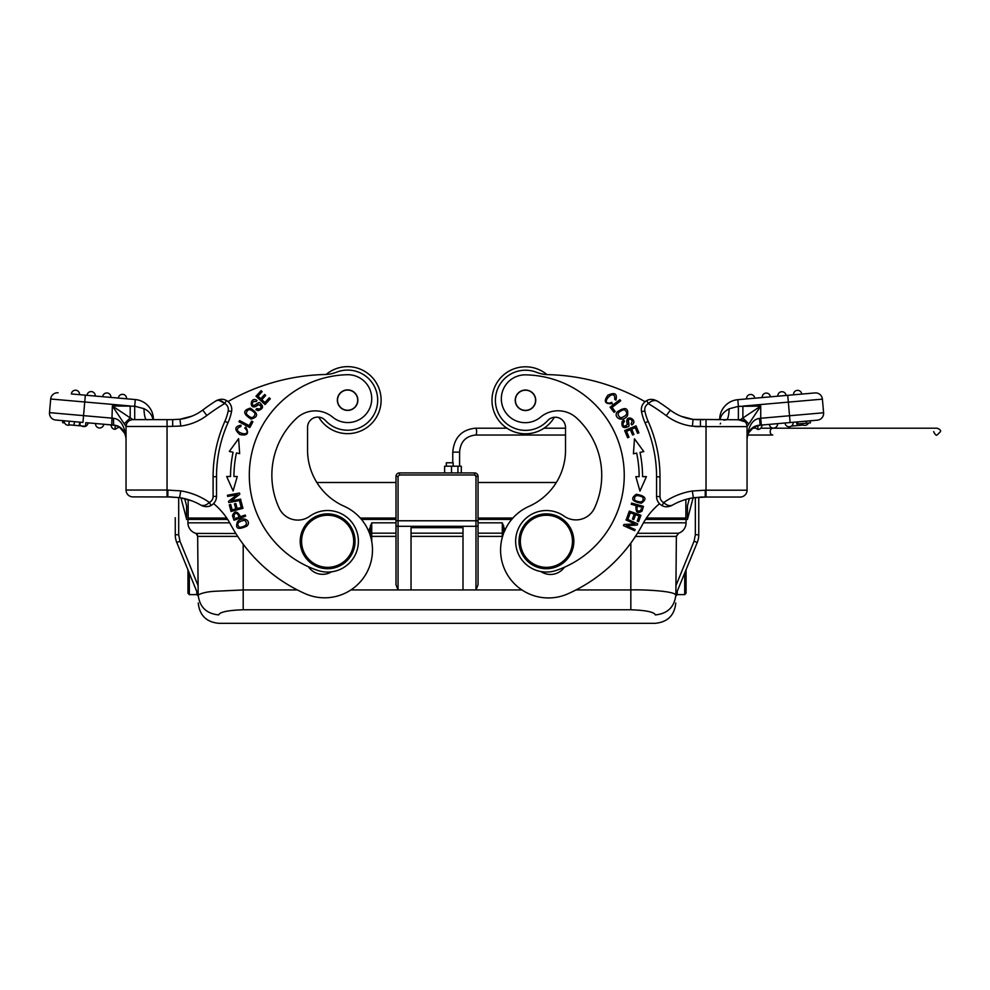 <?xml version="1.0" encoding="UTF-8"?>
<svg xmlns="http://www.w3.org/2000/svg" width="990" height="990" viewBox="0 0 990 990"><rect width="100%" height="100%" fill="white"/><g stroke="black" fill="none" stroke-linecap="round" stroke-linejoin="round"><path stroke-width="1.49" d="M337.355 400.207A10.259 10.259 0 0 0 347.614 410.404A10.259 10.259 0 0 0 357.86 400.096A10.259 10.259 0 0 0 347.552 389.899A10.259 10.259 0 0 0 337.355 400.207M357.86 400.096A10.259 10.259 0 0 1 347.614 410.404M327.628 513.872A27.423 27.423 0 0 0 300.205 541.295A27.423 27.423 0 0 0 327.628 568.718A27.423 27.423 0 0 0 355.051 541.295A27.423 27.423 0 0 0 327.628 513.872M327.628 515.233A26.062 26.062 0 0 1 353.69 541.295A26.062 26.062 0 0 1 327.628 567.344A26.062 26.062 0 0 1 301.579 541.295A26.062 26.062 0 0 1 327.628 515.233M317.852 570.463A100.497 100.497 0 0 1 347.205 374.715A23.933 23.933 0 0 1 370.446 406.42A23.933 23.933 0 0 1 332.615 417.112A27.349 27.349 0 0 0 296.567 418.25A77.938 77.938 0 0 0 279.242 508.291A20.505 20.505 0 0 0 309.734 516.26A30.764 30.764 0 0 1 358.058 536.729A30.764 30.764 0 0 1 317.852 570.463M326.118 374.455A33.499 33.499 0 0 1 378.576 412.941A33.499 33.499 0 0 1 318.731 417.124M246.3 429.635L244.778 428.125L245.706 427.024C249.356 433.521 247.426 436.033 239.914 434.548C234.147 429.586 234.519 426.455 241.016 425.193L240.83 426.591C229.197 430.823 250.94 438.421 246.448 429.907M269.243 397.819L270.32 398.797L265.06 404.526L255.989 396.21L261.088 390.654L262.152 391.644L257.994 396.173L260.766 398.723L264.676 394.478L265.728 395.456L261.83 399.7L264.924 402.534L269.243 397.819M254.517 399.576L252.97 400.071M253.787 406.915L255.569 406.506M255.68 406.445L258.563 404.502C248.676 413.139 249.492 395.456 256.967 400.418L256.249 401.544C252.797 401.21 251.646 402.398 252.821 405.133C253.737 406.977 258.91 401.371 259.739 402.732C263.934 406.296 263.365 408.932 258.031 410.627L255.927 409.724L256.608 408.635C258.897 409.712 260.494 409.056 261.385 406.655L258.563 404.502M260.642 404.576L261.385 406.655M259.467 408.969L256.62 408.61M251.621 421.109L252.896 421.789L249.851 427.544L238.974 421.789L239.617 420.577L249.22 425.65L251.621 421.109M255.185 413.461C250.383 408.35 247.376 408.425 246.176 413.696C250.903 418.881 253.91 418.795 255.185 413.461M250.309 408.177C258.39 413.313 258.637 416.951 251.076 419.067C242.909 413.944 242.649 410.318 250.309 408.177M213.568 503.588A68.36 68.36 0 0 1 230.422 524.143A157.237 157.237 0 0 0 305.18 593.678A47.854 47.854 0 0 0 371.436 559.894A47.854 47.854 0 0 0 344.075 506.224A61.529 61.529 0 0 1 307.556 450.005L307.556 427.346A10.259 10.259 0 0 1 325.388 420.428A30.084 30.084 0 0 0 374.071 385.84A30.084 30.084 0 0 0 336.625 372.153A34.18 34.18 0 0 1 324.968 374.505A205.091 205.091 0 0 0 228.009 401.581A10.259 10.259 0 0 0 226.363 400.48L226.363 400.48A10.259 10.259 0 0 1 231.561 411.506A52.643 52.643 0 0 1 228.009 422.705A132.623 132.623 0 0 0 216.513 476.71A132.623 132.623 0 0 1 228.009 422.705L224.879 421.319A49.228 49.228 0 0 0 228.207 410.838L231.561 411.506M331.576 571.799A17.09 17.09 0 0 1 308.459 566.775M235.595 476.512L237.254 476.512L233.108 490.953L226.673 476.499L230.534 476.499A118.614 118.614 0 0 1 233.083 452.244L229.309 451.452L238.602 438.644L239.654 453.63L236.424 452.95A115.199 115.199 0 0 0 233.949 476.512L237.254 476.512M228.603 476.499L230.534 476.499M231.153 500.891L240.657 499.146L240.879 500.321L228.764 502.536L228.542 501.286L237.154 494.678L227.651 496.423L227.44 495.248L239.543 493.032L239.766 494.282L231.153 500.891M244.604 520.257C237.749 521.594 236.09 523.995 239.617 527.46C246.473 526.222 248.131 523.821 244.604 520.257M237.575 521.569C243.614 515.406 252.079 521.495 246.72 526.173C237.947 530.145 234.89 528.611 237.575 521.569M234.964 518.587L239.11 517.151C237.612 512.857 235.88 512.201 233.888 515.184L234.432 517.04M232.489 515.604C234.568 510.531 237.241 510.889 240.483 516.669L245.211 515.035L245.619 516.211L233.999 520.245L232.551 515.877M239.741 501.893L241.139 501.522L242.946 508.315L231.054 511.471L229.309 504.888L230.707 504.516L232.13 509.887L235.781 508.922L234.444 503.885L235.843 503.526L237.167 508.551L241.226 507.486L239.741 501.893M64.598 422.879L62.63 422.705L62.816 420.663L68.31 421.134M79.905 425.787L79.274 425.737L79.596 422.124L80.227 422.186L79.905 425.787L85.511 426.282L85.821 422.668L95.56 423.522A4.096 4.096 0 0 0 99.644 427.977A4.096 4.096 0 0 0 103.727 424.24L115.285 425.366L119.283 426.925L114.951 429.338L115.285 425.366M69.189 421.22L68.867 424.821L73.805 425.255L74.695 421.703L73.805 425.255M74.374 425.304L79.274 425.737M126.547 398.784L118.367 398.067A4.096 4.096 0 0 1 122.463 394.329A4.096 4.096 0 0 1 126.547 398.784L135.284 399.552L134.702 406.222L112.365 405.962L132.87 419.636A6.831 6.831 0 0 0 126.039 426.48L112.365 405.962L111.771 424.945L113.553 425.094L85.883 422.68M113.095 425.057L111.214 424.896A4.096 4.096 0 0 0 114.951 429.338L119.283 426.925L125.124 433.781M173.708 419.636L153.388 419.636M135.791 406.321L134.813 406.234M143.934 408.647A13.674 2.673 -90 0 0 146.545 419.636L132.87 419.636A6.831 6.831 0 0 0 126.039 426.48C126.473 422.346 128.75 420.069 132.87 419.636L134.727 419.636L134.702 406.222L143.934 408.647C148.834 410.974 151.841 414.525 152.955 419.302L153.388 419.302A19.825 19.825 0 0 0 135.284 399.552L79.547 394.676A4.096 4.096 0 0 0 75.463 390.209A4.096 4.096 0 0 0 71.379 393.958L87.046 395.332A4.096 4.096 0 0 1 91.303 391.582A4.096 4.096 0 0 1 95.213 396.037L87.046 395.332M118.367 398.067L110.88 397.411A4.096 4.096 0 0 0 106.796 392.956A4.096 4.096 0 0 0 102.713 396.693L95.213 396.037M112.365 405.962L124.257 423.807L130.197 417.854L130.197 405.962L50.688 399.007A6.831 6.831 0 0 1 58.101 392.795A6.831 6.831 0 0 0 50.688 399.007L49.5 412.632A6.831 6.831 0 0 0 55.712 420.032L62.816 420.663M179.697 419.302L191.85 416.184L179.735 419.29M167.83 496.955L171.295 496.943M179.636 497.599L180.725 490.879L167.05 490.05L167.05 426.48L126.039 426.48L126.039 490.05A6.831 6.831 0 0 0 132.87 496.893L167.842 496.955M209.447 506.138L210.981 505.494C208.222 507.103 204.93 507.016 201.094 505.259A61.529 61.529 0 0 0 179.747 497.648L169.822 496.906M203.655 505.593L201.094 505.259C203.643 506.088 206.415 505.147 209.41 502.462A6.831 6.831 0 0 0 213.097 496.398L216.513 496.398L216.513 476.71L213.097 476.71L213.097 496.398M180.725 490.879A68.36 68.36 0 0 1 209.41 502.462L210.981 505.494A10.259 10.259 0 0 0 216.513 496.398M228.207 410.838A6.831 6.831 0 0 0 224.742 403.487L226.363 400.48C223.369 398.735 219.916 398.859 215.993 400.863A211.934 211.934 0 0 0 202.727 410.058A47.854 47.854 0 0 1 179.982 419.265L180.725 426.059L167.05 426.48L167.05 419.636L132.87 419.636L131.893 418.993M215.993 400.863L216.983 400.307L215.993 400.863C218.914 399.725 221.834 400.604 224.742 403.487C221.834 400.604 218.914 399.725 215.993 400.863C219.916 398.859 223.369 398.735 226.363 400.48M113.553 418.287C120.619 419.191 124.79 425.997 126.039 438.719C124.765 430.229 120.607 425.688 113.553 425.094L113.553 418.287L49.5 412.632A6.831 6.831 0 0 0 55.712 420.032L82.962 422.421L85.338 395.183M202.245 505.828L203.853 506.36M206.588 506.645L208.766 506.336M218.976 400.319L224.544 403.314L220.3 400.665M116.696 425.75L118.181 426.344M180.44 497.76L191.973 500.903M64.226 420.787A4.096 4.096 0 0 0 69.919 424.92M81.749 425.947A4.096 4.096 0 0 0 88.061 422.866M357.699 400.146A10.086 10.086 0 0 0 347.601 390.072A10.086 10.086 0 0 0 337.528 400.17A10.086 10.086 0 0 0 347.626 410.244A10.086 10.086 0 0 0 357.699 400.146M645.084 401.717A205.091 205.091 0 0 0 548.126 374.641A34.18 34.18 0 0 1 536.469 372.289A30.084 30.084 0 0 0 495.928 394.701A30.084 30.084 0 0 0 547.705 420.564A10.259 10.259 0 0 1 565.525 427.482A10.259 10.259 0 0 0 554.363 417.26A33.499 33.499 0 0 1 494.517 413.078A33.499 33.499 0 0 1 546.963 374.591M535.739 400.282A10.259 10.259 0 0 0 525.467 390.035A10.259 10.259 0 0 0 515.221 400.307A10.259 10.259 0 0 0 525.492 410.541A10.259 10.259 0 0 0 535.739 400.282M525.702 374.851A100.497 100.497 0 0 1 556.368 570.389A30.764 30.764 0 0 1 515.951 536.939A30.764 30.764 0 0 1 564.127 516.149A20.505 20.505 0 0 0 594.569 507.969A77.938 77.938 0 0 0 576.638 418.04A27.349 27.349 0 0 0 540.577 417.137A23.933 23.933 0 0 1 502.685 406.704A23.933 23.933 0 0 1 525.702 374.851M565.525 427.482L565.525 450.141A61.529 61.529 0 0 1 529.007 506.36A47.854 47.854 0 0 0 548.46 597.948A47.854 47.854 0 0 0 567.913 593.814A157.237 157.237 0 0 0 642.671 524.279A68.36 68.36 0 0 1 659.513 503.724M623.737 420.131L624.455 421.22C622.512 422.841 622.45 424.562 624.257 426.381L627.388 424.71C623.663 412.125 639.391 420.243 631.769 424.957L631.051 423.844C632.796 420.849 632.189 419.302 629.219 419.228C627.165 419.29 630.098 426.344 628.501 426.529C623.514 428.843 621.361 427.222 622.042 421.666L623.329 420.391M610.087 407.175L619.864 399.688L620.705 400.789L612.08 407.385L615.198 411.469L614.048 412.347L610.087 407.175M627.499 415.676C622.673 422.99 612.835 417.471 617.29 411.828C625.346 406.543 628.749 407.831 627.499 415.676M626.484 518.859L637.709 523.908L637.189 525.071L626.348 525.616L635.159 529.588L634.664 530.677L623.44 525.628L623.972 524.465L634.813 523.92L625.989 519.948L626.484 518.859M629.318 511.112L640.901 515.27L638.6 521.668L637.238 521.186L639.107 515.951L635.568 514.676L633.798 519.577L632.449 519.094L634.206 514.194L630.259 512.771L628.304 518.216L626.942 517.721L629.318 511.112M624.653 430.601L636.001 425.849L638.909 432.791L637.572 433.348L635.196 427.68L631.719 429.128L633.947 434.449L632.61 435.006L630.383 429.697L626.521 431.306L628.996 437.209L627.66 437.778L624.653 430.601M634.479 438.78L643.785 451.589L640.01 452.381A118.614 118.614 0 0 1 642.56 476.636L646.421 476.636L639.973 491.089L635.84 476.648L639.144 476.648A115.199 115.199 0 0 0 636.669 453.086L633.427 453.767L634.479 438.78M636.087 505.63C635.481 512.238 637.473 514.045 642.065 511.05C637.473 514.045 635.481 512.238 636.087 505.63L631.261 504.294L631.595 503.093L643.451 506.373L642.015 511.137M641.26 503.254C631.855 501.485 630.209 498.477 636.347 494.257C645.827 495.978 647.46 498.972 641.26 503.254M609.679 403.079L611.684 402.324L612.303 403.623C604.865 404.229 603.393 401.42 607.885 395.208C614.802 392.052 617.488 393.686 615.916 400.133L614.728 399.378C615.755 387.041 599.754 403.611 609.37 403.091M645.084 422.841L648.202 421.455A136.051 136.051 0 0 1 659.996 476.846L656.568 476.846A132.623 132.623 0 0 0 645.084 422.841A52.643 52.643 0 0 1 641.52 411.642A10.259 10.259 0 0 1 641.334 409.65A10.259 10.259 0 0 0 641.52 411.642A52.643 52.643 0 0 0 645.084 422.841A132.623 132.623 0 0 1 656.568 476.846L656.568 496.535A10.259 10.259 0 0 0 662.112 505.63L663.684 502.598C666.678 505.284 669.438 506.224 671.987 505.395L669.426 505.729M564.399 567.258A17.09 17.09 0 0 1 540.936 571.564M642.56 476.636L644.49 476.636M635.84 476.648L637.486 476.648M622.957 423.671L624.467 421.233M626.46 426.579L624.257 426.381M633.55 423.089L633.749 421.48M627.19 419.364L626.818 421.146M626.831 421.282L627.388 424.71M641.718 507.177L637.486 506.014C636.285 510.394 637.35 511.917 640.666 510.593L641.285 508.761M634.738 500.334C641.136 503.13 643.859 502.091 642.918 497.24C636.57 494.369 633.848 495.396 634.738 500.334M620.656 417.904C627.314 415.676 628.501 412.904 624.207 409.625C617.525 411.753 616.349 414.513 620.656 417.904M806.516 423.188L806.157 421.158L806.343 423.2L810.451 422.841L810.278 420.8L817.369 420.168L759.528 425.23L757.808 425.502L757.919 429.487L753.811 427.061L760.122 425.18L759.528 418.424L760.728 418.263L759.528 418.424C752.474 419.302 748.316 426.121 747.054 438.855L747.97 433.917M806.343 423.2L796.777 424.029L796.604 421.988M797.94 423.93L797.767 421.889L806.157 421.158M791.344 426.084L803.175 425.057M748.23 433.298L753.811 427.061L754.442 428.064M761.867 425.032A4.096 4.096 0 0 1 758.142 429.474A4.096 4.096 0 0 0 761.867 425.032M706.031 419.772L706.031 426.616L692.357 426.195L693.111 419.401L740.211 419.772A6.831 6.831 0 0 1 747.054 426.566A6.831 6.831 0 0 0 740.211 419.772L760.728 406.098L748.836 423.943L760.728 406.098L738.391 406.37L737.798 399.688A19.825 19.825 0 0 0 719.705 419.438L720.138 419.438C720.869 415.231 723.876 411.692 729.16 408.783L738.466 406.358M725.423 419.871L726.536 419.772A13.674 2.673 90 0 0 729.16 408.783M662.112 505.63C664.872 507.239 668.163 507.152 671.987 505.395A61.529 61.529 0 0 1 681.12 501.039A61.529 61.529 0 0 0 671.987 505.395A61.529 61.529 0 0 1 693.334 497.784L692.357 491.015L705.239 490.186L706.031 490.186L706.031 497.029L700.71 497.029L740.211 497.029A6.831 6.831 0 0 0 747.054 490.186L706.031 490.186L706.031 426.616L747.054 426.616L748.836 423.943L747.054 426.616L747.054 490.186A6.831 6.831 0 0 1 740.211 497.029A6.831 6.831 0 0 0 747.054 490.186L747.054 426.616A6.831 6.831 0 0 0 740.211 419.772L745.086 421.814L738.367 419.772L738.391 406.37M793.535 394.812A4.096 4.096 0 0 1 797.618 390.345A4.096 4.096 0 0 0 793.535 394.812L801.714 394.094A4.096 4.096 0 0 0 797.618 390.345M762.213 397.547A4.096 4.096 0 0 1 766.297 393.092A4.096 4.096 0 0 1 770.381 396.829A4.096 4.096 0 0 0 766.297 393.092A4.096 4.096 0 0 0 762.213 397.547M746.547 398.921A4.096 4.096 0 0 1 750.63 394.466A4.096 4.096 0 0 0 746.547 398.921M754.714 398.203A4.096 4.096 0 0 0 750.63 394.466M786.048 395.468A4.096 4.096 0 0 0 781.778 391.718A4.096 4.096 0 0 0 777.855 395.827M787.743 395.319L788.349 402.126L822.393 399.143L823.593 412.768A6.831 6.831 0 0 1 817.369 420.168A6.831 6.831 0 0 0 823.593 412.768L822.393 399.143A6.831 6.831 0 0 0 814.993 392.931L737.798 399.688A19.825 19.825 0 0 0 719.705 419.438M703.308 419.772L702.343 419.772M693.111 419.401A47.854 47.854 0 0 1 670.366 410.194A47.854 47.854 0 0 0 693.111 419.401L681.231 416.32L691.787 419.216M705.251 497.091L693.346 497.809M675.861 594.582L697.245 542.495A20.505 20.505 0 0 0 698.754 534.749L698.754 497.24L705.251 497.042L705.239 490.186M692.357 426.195A54.698 54.698 0 0 1 666.258 415.664L670.366 410.194A211.934 211.934 0 0 0 657.1 401C653.165 398.995 649.712 398.871 646.718 400.616C649.712 398.871 653.165 398.995 657.1 401L653.487 399.564L657.1 401C654.229 399.886 651.309 400.764 648.339 403.623A6.831 6.831 0 0 0 644.874 410.974A49.228 49.228 0 0 0 648.202 421.455M653.066 399.502L651.841 399.391L653.066 399.502M748.242 430.502L748.007 431.331M641.334 409.65A10.259 10.259 0 0 1 646.718 400.616L648.339 403.623A205.091 205.091 0 0 1 666.258 415.664M823.593 412.768L789.537 415.75L788.349 402.126L742.884 406.098L742.884 417.99L748.836 423.943M757.808 425.502L759.528 425.23C752.462 425.836 748.304 430.365 747.054 438.855M689.523 498.514L693.507 497.76M689.387 498.539L687.456 505.742L689.387 498.539L685.86 499.455L685.86 518.042L646.445 518.042M759.528 425.23L760.765 425.131M785.021 423.002A4.096 4.096 0 0 0 789.104 426.752A4.096 4.096 0 0 0 793.2 422.285A4.096 4.096 0 0 1 789.104 426.752A4.096 4.096 0 0 1 785.021 423.002L777.534 423.658A4.096 4.096 0 0 1 773.45 428.113A4.096 4.096 0 0 0 777.534 423.658M769.354 424.376A4.096 4.096 0 0 0 773.45 428.113A4.096 4.096 0 0 1 769.354 424.376L761.322 425.081L760.728 418.263L789.537 415.75L790.131 422.557M808.496 423.015A4.096 4.096 0 0 1 804.771 425.378A4.096 4.096 0 0 0 808.496 423.015M801.417 423.633A4.096 4.096 0 0 0 804.771 425.378M789.104 422.643L793.2 422.285M529.341 409.6A10.086 10.086 0 0 0 534.798 396.433A10.086 10.086 0 0 0 521.619 390.976A10.086 10.086 0 0 0 516.161 404.155A10.086 10.086 0 0 0 529.341 409.6M546.406 515.233A26.062 26.062 0 0 1 572.455 541.295A26.062 26.062 0 0 1 546.406 567.344A26.062 26.062 0 0 1 520.344 541.295A26.062 26.062 0 0 1 546.406 515.233M546.406 513.872A27.423 27.423 0 0 1 573.829 541.295A27.423 27.423 0 0 1 546.406 568.718A27.423 27.423 0 0 1 518.983 541.295A27.423 27.423 0 0 1 546.406 513.872M677.247 591.488L677.21 594.619L675.836 595.968L675.935 585.659L675.861 594.903C674.475 606.994 667.644 613.664 655.343 614.914C654.204 612.018 646.024 610.298 630.828 609.766L630.828 589.941L575.982 589.941M198.198 595.955L196.812 594.606L196.775 591.488M243.206 609.766L630.828 609.766L243.206 609.766C227.96 610.298 219.78 612.018 218.679 614.914C206.304 613.627 199.473 606.895 198.173 594.743M655.343 614.914C655.256 626.101 655.256 626.101 655.343 614.914C667.73 613.627 674.561 606.895 675.861 594.73M673.683 593.48L675.737 594.644M198.173 594.582L198.124 589.681L198.173 594.903L176.789 542.495A20.505 20.505 0 0 1 175.267 534.749A20.505 20.505 0 0 0 176.789 542.495A20.505 20.505 0 0 1 175.267 534.749A20.505 20.505 0 0 0 176.789 542.495A20.505 20.505 0 0 1 175.267 534.749L175.267 517.696M243.206 609.716L243.206 589.941L217.033 591.179C208.828 591.451 202.554 592.688 198.235 594.903M521.965 589.941L475.98 589.941L475.98 476.339L474.618 474.977L474.618 472.923A3.415 3.415 0 0 1 478.034 476.339L478.034 584.768L475.98 589.941L350.906 589.941M675.873 593.121L675.861 594.903C673.311 590.622 639.688 589.471 630.828 589.941L630.828 543.089M195.364 533.189A10.94 10.94 0 0 1 187.939 522.819A10.94 10.94 0 0 0 196.094 533.412L197.666 536.295L198.173 594.903M396 584.768L398.042 589.941L398.042 526.309A2.054 0.829 180 0 1 396 525.48L396 584.768M411.036 589.941L411.036 527.682L462.998 527.682L462.998 589.941M635.172 536.456L676.368 536.382M196.094 533.412L235.855 533.511M474.94 475.014A1.361 1.361 0 0 0 474.618 474.977L399.416 474.977L398.042 476.339L396 476.339L396 525.48M368.998 532.014L368.998 530.566L370.359 530.566L371.733 522.831L396 522.831L396 519.416L361.474 519.416M411.036 533.177L462.998 533.177M502.301 537.446L502.301 533.177L478.034 533.177L478.034 519.416L511.731 519.416M676.393 536.345L678.682 533.189A10.94 10.94 0 0 0 686.082 522.831L643.463 522.831M676.158 536.456L678.707 533.177M676.368 536.345L675.935 585.659L694.077 541.196L695.339 534.749L694.077 541.196L695.339 534.749L695.339 497.549M637.461 533.288L678.509 533.239A10.94 10.94 0 0 0 686.082 522.831L686.082 519.416L687.456 519.416L693.111 497.821M197.468 535.293A3.415 3.415 0 0 0 196.268 533.659A3.415 3.415 0 0 1 197.468 535.293M188.063 499.566L184.672 498.638L186.578 505.742L186.578 519.416L187.939 519.416L187.939 522.831L229.705 522.831M686.07 569.869L686.07 593.245L686.07 569.869M698.754 497.24L698.754 534.749A20.505 20.505 0 0 1 697.245 542.495L694.077 541.196M187.964 569.869L187.964 593.245L189.325 594.619L189.325 573.222M227.638 519.416L187.939 519.416M368.998 530.566L371.733 522.831L371.733 533.177L396 533.177M399.416 474.977L399.416 472.923A3.415 3.415 0 0 0 396 476.339A3.415 3.415 0 0 1 399.416 472.923L474.618 472.923A3.415 3.415 0 0 1 478.034 476.339L475.98 476.339A1.361 1.361 0 0 0 475.584 475.373M503.464 533.796A1.361 1.299 180 0 0 502.301 533.177L502.301 522.831L505.036 530.566M478.034 522.831L502.301 522.831L503.675 533.239L503.675 530.566L504.764 530.566M687.456 505.742L687.456 518.946M686.082 519.416L645.529 519.416M698.754 517.696L698.754 528.945L698.754 517.696M370.359 525.504L371.04 525.826M503.675 525.504L502.982 525.826M195.686 518.042L195.686 519.416M678.348 519.416L678.348 518.042M226.735 518.042L188.162 518.042L188.162 499.591L188.162 518.042M556.343 482.501L478.034 482.501M396 482.501L316.837 482.501M512.919 518.042L478.034 518.042M396 518.042L360.298 518.042M446.539 462.775L452.962 462.775M444.621 472.923L444.621 466.203L461.303 466.203L461.303 472.923M153.388 419.302A19.825 19.825 0 0 0 135.284 399.552M167.842 490.05L167.842 496.893L179.747 497.648A61.529 61.529 0 0 1 201.094 505.259M167.05 496.893L167.05 490.05L126.039 490.05M213.097 476.71A136.051 136.051 0 0 1 224.879 421.319M172.668 419.611L179.982 419.24L172.668 419.636L172.681 426.48M194.399 422.52A54.698 54.698 0 0 0 206.823 415.515L202.727 410.058A47.854 47.854 0 0 1 179.982 419.265M224.742 403.487A205.091 205.091 0 0 0 206.823 415.515A54.698 54.698 0 0 1 180.725 426.059M700.388 426.616L695.091 426.616M656.568 496.535L659.996 496.535A6.831 6.831 0 0 0 663.684 502.598A68.36 68.36 0 0 1 692.357 491.015M641.52 411.642L644.874 410.974M659.996 496.535L659.996 476.846M700.413 426.616L700.425 419.772M760.728 418.263L760.728 406.098M675.836 595.968L677.21 594.606L684.709 594.619L684.709 573.222M218.679 614.914C218.778 626.101 218.778 626.101 218.679 614.914M297.371 589.941L243.206 589.941L243.206 544.228M237.699 536.382L197.666 536.382M396 536.382L371.733 536.382L371.733 541.481M478.034 525.48A2.054 0.829 180 0 1 475.98 526.309L398.042 526.309L398.042 520.777L396 520.777M411.036 536.382L462.998 536.382M502.611 536.394L478.034 536.382M370.52 536.394L371.733 536.382L371.733 533.177A1.361 1.299 -0 0 0 370.359 534.476L370.359 530.566L370.359 534.476M478.034 520.777L398.042 520.777L398.042 476.339M178.695 497.537L178.695 534.749L179.957 541.196L198.099 585.659M186.578 518.946L180.922 497.846M695.339 534.749L698.754 534.749A20.505 20.505 0 0 1 697.245 542.495M179.957 541.196L176.789 542.495M178.695 534.749L175.267 534.749M565.525 435.031L475.447 435.031A3.415 1.163 -90 0 0 476.623 431.615A3.415 1.163 -90 0 0 475.447 428.2C461.649 429.635 454.088 437.617 452.764 452.133L452.764 462.775M747.586 435.031L772.769 435.031A3.415 2.562 -90 0 1 770.208 431.615A3.415 2.562 -90 0 1 772.769 428.2L760.765 428.2M459.385 452.133L452.764 452.133M451.514 472.923L451.514 466.203M457.937 472.923L457.937 466.203M146.545 419.636L147.671 419.735M173.225 419.636L167.05 419.636M179.858 419.277L181.294 419.079M182.383 418.894L183.261 418.733M185.551 418.226L186.454 417.99M132.87 419.636C129.084 419.946 126.819 421.975 126.076 425.725M720.25 423.955L720.596 423.225M724.049 420.243L725.088 419.933M705.103 497.042L704.076 497.042M703.271 497.042L705.251 497.029M703.185 497.042L693.804 497.723M690.711 419.03L689.832 418.869M687.543 418.362L686.639 418.127M685.909 417.916L681.491 416.419M694.572 419.537L698.655 419.76M738.367 419.772L740.211 419.772M688.669 498.713L685.018 499.703M682.729 500.445L681.776 500.792M196.812 594.619L189.325 594.619M218.679 623.329L655.343 623.329M655.281 623.304C667.644 622.116 674.475 615.347 675.786 602.997M218.753 623.304C206.39 622.116 199.547 615.347 198.248 602.997M684.709 594.619L686.07 593.245M453.173 466.203L453.173 462.775M446.341 466.203L446.341 462.775M565.525 428.2L544.005 428.2M506.954 428.2L475.447 428.2M933.669 431.615C934.981 434.523 936.132 435.662 937.085 435.031L940.5 431.615C940.933 430.341 939.795 429.202 937.085 428.2L772.769 428.2M475.447 435.031C465.659 436.206 460.375 441.911 459.595 452.133L459.595 466.203M810.934 428.2L937.085 428.2M754.566 428.2L752.165 428.2"/></g></svg>
